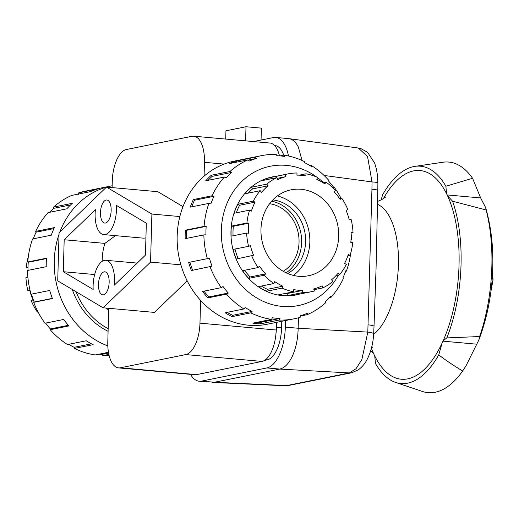 <?xml version="1.0" encoding="UTF-8"?>
<svg xmlns="http://www.w3.org/2000/svg" width="519" height="519" viewBox="0 0 519 519"><rect width="100%" height="100%" fill="white"/><g stroke="black" fill="none" stroke-linecap="round" stroke-linejoin="round"><path stroke-width="0.78" d="M283.251 271.301A36.174 31.912 78.6 0 0 298.25 233.096A36.174 31.912 78.6 0 0 269.614 203.701M64.187 239.746L95.399 209.676A23.154 10.549 -84.9 0 0 95.178 217.656A23.154 10.549 -84.9 0 0 103.748 234.601A23.154 10.549 -84.9 0 0 116.451 205.427L146.332 223.17L145.437 255.147L114.219 285.216A23.154 10.549 -84.9 0 0 114.446 277.237A23.154 10.549 -84.9 0 0 105.876 260.291A23.154 10.549 -84.9 0 0 93.173 289.459L63.292 271.716L64.187 239.746L104.935 243.398A52.095 45.957 78.6 0 0 102.211 261.323M109.152 282.271A11.574 5.274 95.1 0 1 102.775 294.876A11.574 5.274 95.1 0 1 98.467 284.425A11.574 5.274 95.1 0 1 104.844 271.82A11.574 5.274 95.1 0 1 109.152 282.271M111.157 210.467A11.574 5.274 95.1 0 1 104.78 223.073A11.574 5.274 95.1 0 1 100.472 212.621A11.574 5.274 95.1 0 1 106.849 200.01A11.574 5.274 95.1 0 1 111.157 210.467M112.104 187.593L112.286 180.923A28.941 13.183 95.1 0 1 116.769 159.826A28.941 13.183 95.1 0 1 126.448 149.504L191.907 136.302A28.941 13.183 95.1 0 1 193.691 136.199A28.941 13.183 95.1 0 1 201.119 142.809A28.941 13.183 95.1 0 1 204.467 162.33L224.117 164.088M279.456 155.849A28.941 13.183 -84.9 0 0 277.328 149.641A28.941 13.183 -84.9 0 0 269.899 143.03L193.691 136.199M195.494 344.272A28.941 13.183 95.1 0 1 185.808 354.587L262.017 361.425A28.941 13.183 -84.9 0 0 271.703 351.104A28.941 13.183 -84.9 0 0 276.179 330.006L199.971 323.168A28.941 13.183 95.1 0 1 195.494 344.272M118.572 367.9L194.781 374.731A28.941 13.183 -84.9 0 0 196.565 374.627L120.35 367.796A28.941 13.183 95.1 0 1 118.572 367.9A28.941 13.183 95.1 0 1 111.144 361.289A28.941 13.183 95.1 0 1 107.796 341.768L108.731 308.305M120.35 367.796L185.808 354.587M199.971 323.168L200.606 300.404M186.95 280.364L186.561 281.467L187.417 281.292M186.561 281.467L154.441 312.406L103.125 307.799L57.726 280.844L59.069 232.778L106.499 187.093L157.815 191.693L182.986 206.64M262.017 361.425L196.565 374.627M204.077 176.162L204.467 162.33M106.084 308.065A52.095 45.957 78.6 0 0 108.685 310.044M276.393 322.383L276.179 330.006M145.917 237.89L143.75 238.189L103.748 234.601M106.499 187.093L151.898 214.049L150.555 262.114L180.878 264.833M150.555 262.114L103.125 307.799M63.292 271.716L94.653 274.532M115.452 235.652L104.935 243.398M151.898 214.049L179.84 216.553M76.066 291.736A69.17 61.015 78.6 0 0 108.16 328.683M72.31 289.505A70.759 62.423 78.6 0 0 108.088 331.304M112.156 185.763A83.202 73.4 78.6 0 0 111.579 185.88L84.863 191.264A83.202 73.4 78.6 0 0 78.804 192.796L97.507 189.026A83.202 73.4 78.6 0 0 90.403 191.647L71.706 195.416A83.202 73.4 78.6 0 0 53.619 207.081L72.323 203.305A83.202 73.4 78.6 0 0 66.789 208.833L48.085 212.602A83.202 73.4 78.6 0 0 35.694 231.37L54.398 227.594A83.202 73.4 78.6 0 0 51.277 235.185L32.574 238.954A83.202 73.4 78.6 0 0 27.767 261.972L46.47 258.203A83.202 73.4 78.6 0 0 46.23 266.695L27.526 270.464A83.202 73.4 78.6 0 0 31.03 294.228L49.733 290.452A83.202 73.4 78.6 0 0 52.419 298.561L33.716 302.337A83.202 73.4 78.6 0 0 44.997 323.227L63.701 319.451A83.202 73.4 78.6 0 0 68.897 325.938L50.194 329.714A83.202 73.4 78.6 0 0 67.541 344.551L86.238 340.775A83.202 73.4 78.6 0 0 93.16 344.655L74.457 348.431A83.202 73.4 78.6 0 0 95.224 354.951L108.458 352.284M111.579 185.88A83.202 73.4 78.6 0 0 106.57 187.1M106.453 187.132A83.202 73.4 78.6 0 0 59.854 232.019M59.023 234.316A83.202 73.4 78.6 0 0 107.822 345.914M74.457 348.431L74.191 347.302A81.755 72.122 -101.4 0 1 68.709 344.311M50.194 329.714L50.337 328.936A81.755 72.122 -101.4 0 1 45.614 323.103M33.716 302.337L34.124 302.052A81.755 72.122 -101.4 0 1 31.49 294.137M28.013 270.367A81.755 72.122 -101.4 0 1 28.253 262.251L27.767 261.972M33.3 238.811A81.755 72.122 -101.4 0 1 36.071 232.188L35.694 231.37M49.623 212.297A81.755 72.122 -101.4 0 1 53.704 208.34L53.619 207.081M78.466 194.333L78.804 192.796M74.191 347.302L91.5 343.812M50.337 328.936L68.339 325.303M34.124 302.052L52.348 298.373M28.253 262.251L46.438 258.579M36.071 232.188L53.944 228.581M53.704 208.34L70.558 204.94M108.867 354.412L102.807 355.632A83.202 73.4 78.6 0 0 109.126 355.534M102.807 355.632L102.055 354.354A81.755 72.122 -101.4 0 1 99.006 354.192M102.055 354.354L108.594 353.037M299.82 294.039A60.198 53.1 -101.4 0 1 296.239 294.909A60.198 53.1 -101.4 0 1 282.667 295.648A60.198 53.1 -101.4 0 1 231.189 238.785A60.198 53.1 -101.4 0 1 272.43 176.895A60.198 53.1 -101.4 0 1 276.069 176.311M350.656 253.434A83.202 73.4 -101.4 0 1 346.4 271.119L346.024 270.302A81.755 72.122 78.6 0 1 342.903 277.892L343.28 278.709A83.202 73.4 -101.4 0 1 330.888 297.471L330.804 296.213A81.755 72.122 78.6 0 1 325.27 301.74L325.355 302.999A83.202 73.4 -101.4 0 1 307.274 314.657L307.611 313.126A81.755 72.122 78.6 0 1 300.514 315.747L300.17 317.278A83.202 73.4 -101.4 0 1 294.111 318.809L267.402 324.2A83.202 73.4 -101.4 0 1 248.64 325.218A83.202 73.4 -101.4 0 1 177.485 246.622A83.202 73.4 -101.4 0 1 234.491 161.078L261.2 155.694A83.202 73.4 -101.4 0 1 276.166 154.441L276.919 155.719A81.755 72.122 78.6 0 1 280.721 155.953A81.755 72.122 78.6 0 1 284.509 156.401L283.75 155.123A83.202 73.4 -101.4 0 1 304.517 161.649L304.783 162.771A81.755 72.122 78.6 0 1 311.705 166.651L311.439 165.529A83.202 73.4 -101.4 0 1 328.78 180.365L328.637 181.144A81.755 72.122 78.6 0 1 333.84 187.625L333.976 186.853A83.202 73.4 -101.4 0 1 340.938 198.122M279.968 155.888L283.75 155.123M310.265 165.769L311.439 165.529M333.36 186.976L333.976 186.853M351.142 233.582A83.202 73.4 -101.4 0 1 351.447 239.609L351.045 239.694M346.4 271.119L345.68 271.268M330.888 297.471L329.357 297.783M307.274 314.657L300.449 316.032M294.111 318.809A83.202 73.4 -101.4 0 1 279.144 320.061L260.441 323.83A83.202 73.4 -101.4 0 1 256.646 323.603A83.202 73.4 -101.4 0 1 252.857 323.149L271.56 319.38A83.202 73.4 -101.4 0 1 250.794 312.853L232.09 316.622A83.202 73.4 -101.4 0 1 225.175 312.743L243.872 308.974L245.202 307.527A81.755 72.122 78.6 0 0 252.117 311.406L232.622 315.338L232.09 316.622M338.472 275.064A71.058 62.689 -101.4 0 1 282.362 306.431A71.058 62.689 -101.4 0 1 221.328 230.254A71.058 62.689 -101.4 0 1 286.306 165.379A71.058 62.689 -101.4 0 1 316.785 177.089M317.498 177.615A71.058 62.689 -101.4 0 1 323.337 182.519M271.56 319.38L272.397 317.777A81.755 72.122 78.6 0 0 276.186 318.231A81.755 72.122 78.6 0 0 279.981 318.458L279.144 320.061M350.967 242.399A81.755 72.122 78.6 0 0 350.974 240.654M350.961 239.337L351.447 239.609M256.392 158.431A81.755 72.122 78.6 0 0 249.289 161.059L248.037 159.846L229.34 163.615A83.202 73.4 -101.4 0 1 236.437 160.994L255.14 157.225L256.392 158.431L248.277 160.073M236.437 160.994L236.807 162.11M231.63 172.444A81.755 72.122 78.6 0 0 226.096 177.965L224.422 177.031L205.719 180.8A83.202 73.4 -101.4 0 1 211.252 175.279L229.956 171.504L231.63 172.444L212.135 176.376A81.755 72.122 78.6 0 0 208.048 180.333M211.252 175.279L212.135 176.376M213.997 196.292A81.755 72.122 78.6 0 0 210.876 203.876L208.91 203.383L190.207 207.152A83.202 73.4 -101.4 0 1 193.328 199.568L212.031 195.793L213.997 196.292L194.502 200.224A81.755 72.122 78.6 0 0 191.725 206.847M193.328 199.568L194.502 200.224M206.179 226.355A81.755 72.122 78.6 0 0 205.946 234.848L203.863 234.893L185.16 238.662A83.202 73.4 -101.4 0 1 185.4 230.17L204.097 226.401L206.179 226.355L186.684 230.287A81.755 72.122 78.6 0 0 186.438 238.409M185.4 230.17L186.684 230.287M207.366 258.65L209.365 258.047A81.755 72.122 78.6 0 0 212.05 266.156L191.349 270.535A83.202 73.4 -101.4 0 1 188.663 262.426L207.366 258.65A83.202 73.4 -101.4 0 1 203.863 234.893M189.922 262.173A81.755 72.122 78.6 0 0 192.549 270.088M212.05 266.156L191.349 270.535M221.334 287.649L223.066 286.553A81.755 72.122 78.6 0 0 228.263 293.04L208.761 296.972L207.827 297.906A83.202 73.4 -101.4 0 1 202.631 291.425L221.334 287.649A83.202 73.4 -101.4 0 1 210.052 266.76M204.045 291.14A81.755 72.122 78.6 0 0 208.761 296.972M228.263 293.04L226.531 294.137L207.827 297.906M227.14 312.347A81.755 72.122 78.6 0 0 232.622 315.338M252.117 311.406L250.794 312.853M255.14 157.225A83.202 73.4 -101.4 0 1 261.2 155.694M229.956 171.504A83.202 73.4 -101.4 0 1 248.037 159.846M212.031 195.793A83.202 73.4 -101.4 0 1 224.422 177.031M204.097 226.401A83.202 73.4 -101.4 0 1 208.91 203.383M243.872 308.974A83.202 73.4 -101.4 0 1 226.531 294.137M257.437 322.228A81.755 72.122 78.6 0 0 260.486 322.396L260.441 323.83M279.981 318.458L260.486 322.396M302.039 160.488L298.399 147.208C295.869 142.083 292.716 139.228 288.94 138.644L275.667 137.444A37.621 17.14 95.1 0 1 285.327 146.034A37.621 17.14 95.1 0 1 288.493 155.998M367.556 156.543L372.006 181.922A11.574 1.207 0 0 1 377.884 182.98L377.553 176.038L376.502 169.337L374.627 163.024L367.634 152.391L360.874 148.57L358.272 148.006L367.556 156.543M346.303 373.563L289.557 385.007A11.574 10.179 78.8 0 0 291.769 384.845L348.593 373.395A11.574 10.25 -101.6 0 1 346.303 373.563L349.365 372.921A11.574 10.354 77.8 0 0 351.765 372.72L358.272 369.891C364.435 365.227 366.42 360.627 367.095 359.498C370.942 351.966 373.135 343.396 373.674 333.788A11.574 1.557 -176.8 0 0 367.809 332.102L361.879 359.511L356.028 368.743L349.365 372.921L279.754 369.074C284.678 367.958 288.953 363.495 292.573 355.69C296.083 347.665 297.945 338.524 298.153 328.261L285.327 327.087A37.621 17.14 95.1 0 1 279.501 354.516A37.621 17.14 95.1 0 1 266.915 367.926L279.747 369.08L214.425 382.256L201.593 381.108A37.621 17.14 95.1 0 1 199.277 381.238A37.621 17.14 95.1 0 1 190.512 374.348M368.153 324.842A11.574 1.434 2.1 0 1 374.017 326.308L376.054 268.634L377.813 190.479A11.574 1.33 -178.9 0 0 371.941 189.201L367.809 332.102L298.153 328.261M289.557 385.007L284.581 385.74L288.7 385.442A11.574 10.075 -100.8 0 1 286.579 385.585L214.425 382.256M199.277 381.238L214.412 382.263M225.726 139.073L225.953 130.794L245.993 126.746L261.388 128.128L261.057 140.059M245.993 126.746L245.597 140.85M274.538 145.476L274.947 145.515A29.518 13.449 95.1 0 1 283.698 155.136M281.765 321.3L281.583 327.839A29.518 13.449 95.1 0 1 267.142 359.888L264.534 360.413M201.593 381.108L266.915 367.926M285.327 327.087L285.508 320.547M253.57 141.57L273.351 137.574A37.621 17.14 95.1 0 1 275.667 137.444M275.978 333.594A29.518 13.449 -84.9 0 0 276.452 327.379L276.595 322.344M298.451 317.777L298.153 328.235M373.641 334.294A68.008 30.984 -84.9 0 0 398.436 264.632A68.008 30.984 -84.9 0 0 377.547 204.35M383.294 198.758A104.767 47.729 95.1 0 1 446.612 193.814A104.767 47.729 95.1 0 1 447.566 195.806A104.767 47.729 95.1 0 1 459.036 265.118A104.767 47.729 95.1 0 1 443.168 340.724A104.767 47.729 95.1 0 1 442.084 343.104A104.767 47.729 95.1 0 1 374.737 355.937A104.767 47.729 95.1 0 1 373.784 353.945A104.767 47.729 95.1 0 1 371.403 348.268M381.16 199.919L382.587 194.846A109.113 49.707 95.1 0 1 413.701 166.586A109.113 49.707 95.1 0 1 414.979 166.359A109.113 49.707 95.1 0 1 445.866 186.243L472.569 178.289L480.646 197.94L485.609 207.49L486.134 209.955A115.763 52.737 95.1 0 1 491.85 266.584A115.763 52.737 95.1 0 1 479.634 336.533L478.836 340.003L466.081 365.668L462.669 371.02A115.763 52.737 95.1 0 1 435.201 392.254A115.763 52.737 95.1 0 1 422.421 391.462L395.601 382.419A109.113 49.707 95.1 0 1 375.484 363.508L374.737 355.937M462.669 371.02C453.334 365.389 445.367 360.017 438.763 354.905A109.113 49.707 95.1 0 1 407.649 383.165A109.113 49.707 95.1 0 1 395.601 382.419M414.979 166.359L442.979 162.239A115.763 52.737 95.1 0 1 472.569 178.289M476.559 344.168L442.973 341.158M438.763 354.905L442.084 343.104M443.168 340.724L446.833 337.914L479.634 336.533M480.646 197.94L447.157 194.936M486.134 209.955L452.587 201.216L447.566 195.806M446.612 193.814L445.866 186.243M452.587 201.216A109.113 49.707 95.1 0 1 446.833 337.914M370.722 350.649L373.784 353.945M301.046 189.279A43.83 38.666 -101.4 0 1 338.531 230.676A43.83 38.666 -101.4 0 1 308.5 275.745A43.83 38.666 -101.4 0 1 298.613 276.277A43.83 38.666 -101.4 0 1 261.128 234.873A43.83 38.666 -101.4 0 1 291.165 189.811A43.83 38.666 -101.4 0 1 301.046 189.279M277.386 195.955A43.83 38.666 -101.4 0 1 308.876 230.949A43.83 38.666 -101.4 0 1 293.417 275.42M272.858 199.906A39.068 34.468 -101.4 0 1 304.763 231.785A39.068 34.468 -101.4 0 1 287.714 273.532M271.677 201.171A39.068 34.468 -101.4 0 1 300.754 232.59A39.068 34.468 -101.4 0 1 286.138 272.825M299.093 175.182L305.983 173.794A60.048 52.977 -101.4 0 1 317.57 177.44L316.778 179.366A57.881 51.063 78.6 0 1 324.965 183.96L325.763 182.026A60.048 52.977 -101.4 0 1 335.443 190.311L334.035 191.719A57.881 51.063 78.6 0 1 340.185 199.393L341.593 197.986A60.048 52.977 -101.4 0 1 347.892 209.65L346.082 210.318A57.881 51.063 78.6 0 1 349.261 219.913L351.071 219.245A60.048 52.977 -101.4 0 1 353.024 232.506L351.116 232.895M322.889 182.61L325.763 182.026M339.504 198.407L341.593 197.986M349.19 219.621L351.071 219.245M353.024 232.506L351.097 232.337A57.881 51.063 78.6 0 1 350.812 242.386L352.745 242.561A60.048 52.977 -101.4 0 1 350.059 255.406L347.821 255.861M350.059 255.406L348.301 254.42A57.881 51.063 78.6 0 1 344.603 263.399L346.361 264.392A60.048 52.977 -101.4 0 1 339.445 274.862L336.053 275.55M339.445 274.862L338.122 273.215A57.881 51.063 78.6 0 1 331.576 279.754L332.9 281.402A60.048 52.977 -101.4 0 1 322.805 287.915L313.963 289.693M322.805 287.915L322.117 285.846A57.881 51.063 78.6 0 1 313.716 288.953L314.397 291.016A60.048 52.977 -101.4 0 1 311.705 291.639A60.048 52.977 -101.4 0 1 302.661 292.567L287.169 295.694A60.048 52.977 -101.4 0 1 282.667 295.499A60.048 52.977 -101.4 0 1 278.184 294.889L293.683 291.762A60.048 52.977 -101.4 0 1 282.089 288.116L266.591 291.243A60.048 52.977 -101.4 0 1 258.404 286.65L273.902 283.53L274.694 281.596A57.881 51.063 78.6 0 0 282.887 286.19L282.089 288.116M305.983 173.794L305.918 175.954A57.881 51.063 78.6 0 0 296.939 175.15L296.998 172.989A60.048 52.977 -101.4 0 0 287.954 173.91A60.048 52.977 -101.4 0 0 285.262 174.54L285.943 176.603L277.107 178.387M285.943 176.603A57.881 51.063 78.6 0 0 277.542 179.704L276.861 177.641L261.362 180.768A60.048 52.977 -101.4 0 1 269.77 177.667L285.262 174.54M269.77 177.667L270.204 178.984M268.089 185.802A57.881 51.063 78.6 0 0 261.537 192.341L260.214 190.687L244.715 193.814A60.048 52.977 -101.4 0 1 251.267 187.275L266.766 184.154L268.089 185.802L252.591 188.929A57.881 51.063 78.6 0 0 248.108 193.133M251.267 187.275L252.591 188.929M255.063 202.151A57.881 51.063 78.6 0 0 251.365 211.136L249.6 210.143L234.108 213.27A60.048 52.977 -101.4 0 1 237.799 204.291L253.298 201.164L255.063 202.151L239.564 205.277A57.881 51.063 78.6 0 0 236.346 212.822M237.799 204.291L239.564 205.277M248.848 223.164A57.881 51.063 78.6 0 0 248.569 233.219L246.635 233.044L231.143 236.171A60.048 52.977 -101.4 0 1 231.422 226.122L246.914 222.995L248.848 223.164L233.355 226.29A57.881 51.063 78.6 0 0 233.044 235.788M231.422 226.122L233.355 226.29M248.595 246.311L250.398 245.643A57.881 51.063 78.6 0 0 253.577 255.238L236.275 259.033A60.048 52.977 -101.4 0 1 233.096 249.438L248.595 246.311A60.048 52.977 -101.4 0 1 246.635 233.044M253.577 255.238L236.275 259.033M234.977 249.055A57.881 51.063 78.6 0 0 238.078 258.365M258.066 267.564L259.474 266.163A57.881 51.063 78.6 0 0 265.624 273.837L264.216 275.245L248.724 278.372A60.048 52.977 -101.4 0 1 242.568 270.691L258.066 267.564A60.048 52.977 -101.4 0 1 251.767 255.906M265.624 273.837L250.132 276.964L248.724 278.372M244.657 270.269A57.881 51.063 78.6 0 0 250.132 276.964M282.887 286.19L267.389 289.31L266.591 291.243M261.278 286.073A57.881 51.063 78.6 0 0 267.389 289.31M273.902 283.53A60.048 52.977 -101.4 0 1 264.216 275.245M246.914 222.995A60.048 52.977 -101.4 0 1 249.6 210.143M253.298 201.164A60.048 52.977 -101.4 0 1 260.214 190.687M266.766 184.154A60.048 52.977 -101.4 0 1 276.861 177.641M293.683 291.762L293.741 289.596A57.881 51.063 78.6 0 0 302.72 290.406L302.661 292.567M302.72 290.406L287.228 293.533L287.169 295.694M285.074 293.501A57.881 51.063 78.6 0 0 287.228 293.533M28.318 256.646A60.048 52.977 78.6 0 0 26.229 267.519L28.02 267.155M27.89 277.178L25.95 277.568A60.048 52.977 78.6 0 0 27.903 290.835L30.037 290.4M33.352 299.969L31.082 300.43A60.048 52.977 78.6 0 0 37.381 312.088L38.036 311.958M31.082 300.43L33.255 299.69M32.892 299.761A57.881 51.063 -101.4 0 1 29.784 290.452M28.013 267.674L26.229 267.519M27.857 277.185A57.881 51.063 -101.4 0 1 27.831 276.491M27.929 270.386A57.881 51.063 -101.4 0 1 28 269.426M324.07 175.454L372.006 181.922L371.941 189.201M281.583 327.839L276.452 327.379M267.142 359.888L265.514 359.738M137.185 263.094L105.876 260.291M348.593 373.395L351.765 372.72M373.674 333.788L374.017 326.308M377.813 190.479L377.884 182.98M288.7 385.442L291.769 384.845M284.581 385.74L212.498 382.419M358.272 148.006L288.94 138.644M372.493 347.295L371.844 346.523M485.609 207.49C491.013 226.316 493.4 246.441 492.771 267.862C492.018 293.436 487.367 317.485 478.836 340.003M377.605 201.417L381.789 199.601L385.987 196.818M492.57 273.111L493.05 279.929L490.948 291.185M292.606 295.493L311.705 291.639M268.848 177.764L287.954 173.91"/></g></svg>

